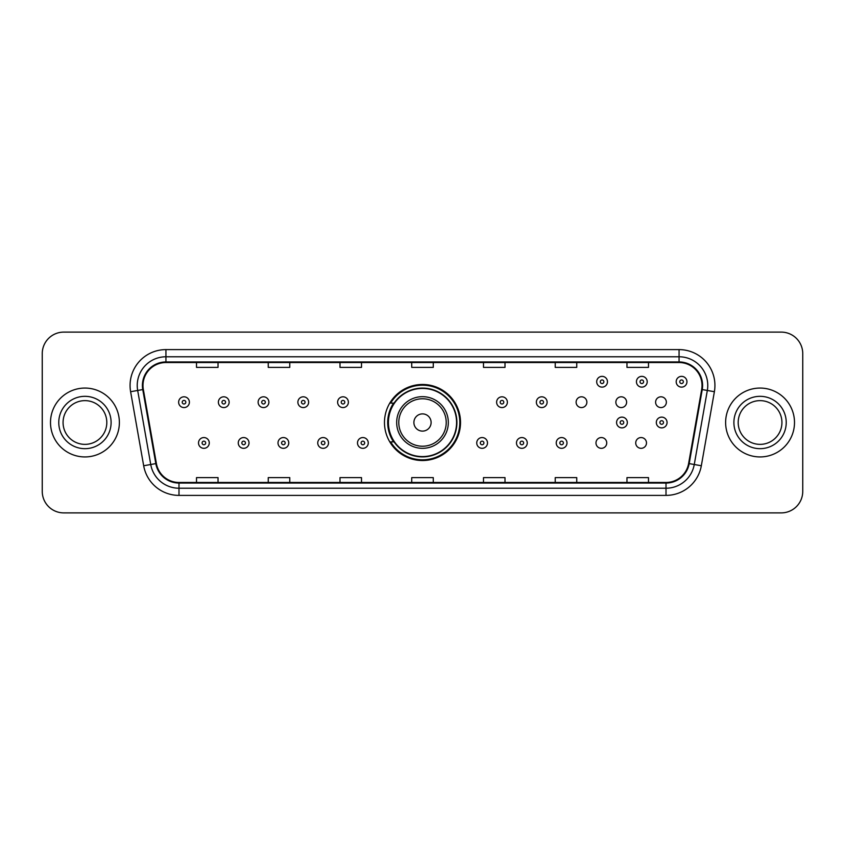 <?xml version="1.0" encoding="UTF-8"?>
<svg xmlns="http://www.w3.org/2000/svg" width="845" height="845" viewBox="0 0 845 845"><rect width="100%" height="100%" fill="white"/><g stroke="black" fill="none" stroke-linecap="round" stroke-linejoin="round"><path stroke-width="1.27" d="M384.475 422.5A38.025 38.025 0 0 0 422.5 460.525A38.025 38.025 0 0 0 460.525 422.5A38.025 38.025 0 0 0 422.5 384.475A38.025 38.025 0 0 0 384.475 422.5M595.978 442.949A5.376 5.376 0 0 0 601.365 448.325A5.376 5.376 0 0 0 606.742 442.949A5.376 5.376 0 0 0 601.365 437.562A5.376 5.376 0 0 0 595.978 442.949M635.725 442.949A5.376 5.376 0 0 0 641.112 448.325A5.376 5.376 0 0 0 646.488 442.949A5.376 5.376 0 0 0 641.112 437.562A5.376 5.376 0 0 0 635.725 442.949M655.604 402.199A5.376 5.376 0 0 0 660.98 407.575A5.376 5.376 0 0 0 666.367 402.199A5.376 5.376 0 0 0 660.98 396.812A5.376 5.376 0 0 0 655.604 402.199M615.857 402.199A5.376 5.376 0 0 0 621.233 407.575A5.376 5.376 0 0 0 626.62 402.199A5.376 5.376 0 0 0 621.233 396.812A5.376 5.376 0 0 0 615.857 402.199M576.11 402.199A5.376 5.376 0 0 0 581.487 407.575A5.376 5.376 0 0 0 586.874 402.199A5.376 5.376 0 0 0 581.487 396.812A5.376 5.376 0 0 0 576.11 402.199M393.59 441.872A34.793 34.793 0 0 1 393.59 403.128M42.25 353.622L42.25 491.378A21.526 21.526 0 0 0 63.776 512.894L781.224 512.894A21.526 21.526 0 0 0 802.75 491.378L802.75 353.622A21.526 21.526 0 0 0 781.224 332.106L63.776 332.106A21.526 21.526 0 0 0 42.25 353.622L42.25 491.378M50.499 422.5A34.434 34.434 0 0 0 84.944 456.934A34.434 34.434 0 0 0 119.377 422.5A34.434 34.434 0 0 0 84.944 388.066A34.434 34.434 0 0 0 50.499 422.5A34.434 34.434 0 0 0 84.944 456.934A34.434 34.434 0 0 0 119.377 422.5A34.434 34.434 0 0 0 84.944 388.066A34.434 34.434 0 0 0 50.499 422.5M725.623 422.5A34.434 34.434 0 0 0 760.056 456.934A34.434 34.434 0 0 0 794.501 422.5A34.434 34.434 0 0 0 760.056 388.066A34.434 34.434 0 0 0 725.623 422.5A34.434 34.434 0 0 0 760.056 456.934A34.434 34.434 0 0 0 794.501 422.5A34.434 34.434 0 0 0 760.056 388.066A34.434 34.434 0 0 0 725.623 422.5M142.985 385.478A22.963 22.963 0 0 1 165.937 362.526L679.063 362.526A22.963 22.963 0 0 1 701.667 389.471L688.612 463.504A22.963 22.963 0 0 1 666.008 482.474L178.992 482.474A22.963 22.963 0 0 1 156.388 463.504L143.333 389.471A22.963 22.963 0 0 1 142.985 385.478M142.404 385.478A23.533 23.533 0 0 0 142.763 389.566L155.818 463.609A23.533 23.533 0 0 0 178.992 483.055L666.008 483.055A23.533 23.533 0 0 0 689.182 463.609L702.237 389.566A23.533 23.533 0 0 0 679.063 361.945L165.937 361.945A23.533 23.533 0 0 0 142.404 385.478M130.616 391.71A35.87 35.87 0 0 1 165.937 349.608L679.063 349.608A35.87 35.87 0 0 1 714.384 391.71L701.329 465.753A35.87 35.87 0 0 1 666.008 495.392L178.992 495.392A35.87 35.87 0 0 1 143.671 465.753L130.616 391.71L137.672 390.464A28.698 28.698 0 0 1 165.937 356.78L679.063 356.78A28.698 28.698 0 0 1 707.328 390.464L694.263 464.507A28.698 28.698 0 0 1 666.008 488.22L178.992 488.22A28.698 28.698 0 0 1 150.737 464.507L137.672 390.464A28.698 28.698 0 0 1 137.239 385.478M781.224 332.106L63.776 332.106M63.776 512.894L781.224 512.894M802.75 491.378L802.75 353.622M689.182 463.609L694.263 464.507L707.328 390.464L714.384 391.71M411.737 362.526L411.737 367.385L433.263 367.385L433.263 362.526M339.996 362.526L339.996 367.385L361.512 367.385L361.512 362.526M268.245 362.526L268.245 367.385L289.772 367.385L289.772 362.526M196.505 362.526L196.505 367.385L218.031 367.385L218.031 362.526M483.488 362.526L483.488 367.385L505.004 367.385L505.004 362.526M555.228 362.526L555.228 367.385L576.755 367.385L576.755 362.526M626.969 362.526L626.969 367.385L648.495 367.385L648.495 362.526M433.263 482.474L433.263 477.615L411.737 477.615L411.737 482.474M361.512 482.474L361.512 477.615L339.996 477.615L339.996 482.474M289.772 482.474L289.772 477.615L268.245 477.615L268.245 482.474M218.031 482.474L218.031 477.615L196.505 477.615L196.505 482.474M505.004 482.474L505.004 477.615L483.488 477.615L483.488 482.474M576.755 482.474L576.755 477.615L555.228 477.615L555.228 482.474M648.495 482.474L648.495 477.615L626.969 477.615L626.969 482.474M106.808 422.5A21.864 21.864 0 0 0 84.944 400.636A21.864 21.864 0 0 0 63.069 422.5A21.864 21.864 0 0 0 84.944 444.364A21.864 21.864 0 0 0 106.808 422.5A21.864 21.864 0 0 1 84.944 444.364A21.864 21.864 0 0 1 63.069 422.5M431.108 422.5A8.608 8.608 0 0 0 422.5 413.892A8.608 8.608 0 0 0 413.892 422.5A8.608 8.608 0 0 0 422.5 431.108A8.608 8.608 0 0 0 431.108 422.5M448.325 422.5A25.825 25.825 0 0 0 422.5 396.675A25.825 25.825 0 0 0 396.675 422.5A25.825 25.825 0 0 0 422.5 448.325A25.825 25.825 0 0 0 448.325 422.5A25.825 25.825 0 0 1 422.5 448.325A25.825 25.825 0 0 1 396.675 422.5M456.575 422.5A34.075 34.075 0 0 0 422.5 388.425A34.075 34.075 0 0 0 388.425 422.5A34.075 34.075 0 0 0 422.5 456.575A34.075 34.075 0 0 0 456.575 422.5M459.807 422.5A37.307 37.307 0 0 1 390.612 441.872L394.076 441.872A34.402 34.402 0 0 0 456.902 422.584A34.402 34.402 0 0 0 394.076 403.128L390.612 403.128A37.307 37.307 0 0 1 459.807 422.5M781.931 422.5A21.864 21.864 0 0 0 760.056 400.636A21.864 21.864 0 0 0 738.192 422.5A21.864 21.864 0 0 0 760.056 444.364A21.864 21.864 0 0 0 781.931 422.5A21.864 21.864 0 0 1 760.056 444.364A21.864 21.864 0 0 1 738.192 422.5M189.396 402.199A5.376 5.376 0 0 1 184.02 407.575A5.376 5.376 0 0 1 178.633 402.199A5.376 5.376 0 0 1 184.02 396.812A5.376 5.376 0 0 1 189.396 402.199A5.376 5.376 0 0 0 184.02 396.812A5.376 5.376 0 0 0 178.633 402.199M229.143 402.199A5.376 5.376 0 0 1 223.767 407.575A5.376 5.376 0 0 1 218.38 402.199A5.376 5.376 0 0 1 223.767 396.812A5.376 5.376 0 0 1 229.143 402.199A5.376 5.376 0 0 0 223.767 396.812A5.376 5.376 0 0 0 218.38 402.199M268.89 402.199A5.376 5.376 0 0 1 263.513 407.575A5.376 5.376 0 0 1 258.126 402.199A5.376 5.376 0 0 1 263.513 396.812A5.376 5.376 0 0 1 268.89 402.199A5.376 5.376 0 0 0 263.513 396.812A5.376 5.376 0 0 0 258.126 402.199M308.636 402.199A5.376 5.376 0 0 1 303.26 407.575A5.376 5.376 0 0 1 297.884 402.199A5.376 5.376 0 0 1 303.26 396.812A5.376 5.376 0 0 1 308.636 402.199A5.376 5.376 0 0 0 303.26 396.812A5.376 5.376 0 0 0 297.884 402.199M348.383 402.199A5.376 5.376 0 0 1 343.007 407.575A5.376 5.376 0 0 1 337.63 402.199A5.376 5.376 0 0 1 343.007 396.812A5.376 5.376 0 0 1 348.383 402.199A5.376 5.376 0 0 0 343.007 396.812A5.376 5.376 0 0 0 337.63 402.199M507.37 402.199A5.376 5.376 0 0 1 501.993 407.575A5.376 5.376 0 0 1 496.617 402.199A5.376 5.376 0 0 1 501.993 396.812A5.376 5.376 0 0 1 507.37 402.199A5.376 5.376 0 0 0 501.993 396.812A5.376 5.376 0 0 0 496.617 402.199M547.116 402.199A5.376 5.376 0 0 1 541.74 407.575A5.376 5.376 0 0 1 536.364 402.199A5.376 5.376 0 0 1 541.74 396.812A5.376 5.376 0 0 1 547.116 402.199A5.376 5.376 0 0 0 541.74 396.812A5.376 5.376 0 0 0 536.364 402.199M607.46 381.75A5.376 5.376 0 0 1 602.084 387.126A5.376 5.376 0 0 1 596.697 381.75A5.376 5.376 0 0 1 602.084 376.363A5.376 5.376 0 0 1 607.46 381.75A5.376 5.376 0 0 0 602.084 376.363A5.376 5.376 0 0 0 596.697 381.75M647.207 381.75A5.376 5.376 0 0 1 641.83 387.126A5.376 5.376 0 0 1 636.443 381.75A5.376 5.376 0 0 1 641.83 376.363A5.376 5.376 0 0 1 647.207 381.75A5.376 5.376 0 0 0 641.83 376.363A5.376 5.376 0 0 0 636.443 381.75M686.953 381.75A5.376 5.376 0 0 1 681.577 387.126A5.376 5.376 0 0 1 676.19 381.75A5.376 5.376 0 0 1 681.577 376.363A5.376 5.376 0 0 1 686.953 381.75A5.376 5.376 0 0 0 681.577 376.363A5.376 5.376 0 0 0 676.19 381.75M198.512 442.949A5.376 5.376 0 0 1 203.888 437.562A5.376 5.376 0 0 1 209.275 442.949A5.376 5.376 0 0 1 203.888 448.325A5.376 5.376 0 0 1 198.512 442.949A5.376 5.376 0 0 0 203.888 448.325A5.376 5.376 0 0 0 209.275 442.949M238.258 442.949A5.376 5.376 0 0 1 243.635 437.562A5.376 5.376 0 0 1 249.021 442.949A5.376 5.376 0 0 1 243.635 448.325A5.376 5.376 0 0 1 238.258 442.949A5.376 5.376 0 0 0 243.635 448.325A5.376 5.376 0 0 0 249.021 442.949M278.005 442.949A5.376 5.376 0 0 1 283.381 437.562A5.376 5.376 0 0 1 288.768 442.949A5.376 5.376 0 0 1 283.381 448.325A5.376 5.376 0 0 1 278.005 442.949A5.376 5.376 0 0 0 283.381 448.325A5.376 5.376 0 0 0 288.768 442.949M317.752 442.949A5.376 5.376 0 0 1 323.128 437.562A5.376 5.376 0 0 1 328.515 442.949A5.376 5.376 0 0 1 323.128 448.325A5.376 5.376 0 0 1 317.752 442.949A5.376 5.376 0 0 0 323.128 448.325A5.376 5.376 0 0 0 328.515 442.949M357.498 442.949A5.376 5.376 0 0 1 362.875 437.562A5.376 5.376 0 0 1 368.262 442.949A5.376 5.376 0 0 1 362.875 448.325A5.376 5.376 0 0 1 357.498 442.949A5.376 5.376 0 0 0 362.875 448.325A5.376 5.376 0 0 0 368.262 442.949M476.738 442.949A5.376 5.376 0 0 1 482.125 437.562A5.376 5.376 0 0 1 487.502 442.949A5.376 5.376 0 0 1 482.125 448.325A5.376 5.376 0 0 1 476.738 442.949A5.376 5.376 0 0 0 482.125 448.325A5.376 5.376 0 0 0 487.502 442.949M516.485 442.949A5.376 5.376 0 0 1 521.872 437.562A5.376 5.376 0 0 1 527.248 442.949A5.376 5.376 0 0 1 521.872 448.325A5.376 5.376 0 0 1 516.485 442.949A5.376 5.376 0 0 0 521.872 448.325A5.376 5.376 0 0 0 527.248 442.949M556.232 442.949A5.376 5.376 0 0 1 561.619 437.562A5.376 5.376 0 0 1 566.995 442.949A5.376 5.376 0 0 1 561.619 448.325A5.376 5.376 0 0 1 556.232 442.949A5.376 5.376 0 0 0 561.619 448.325A5.376 5.376 0 0 0 566.995 442.949M616.575 422.5A5.376 5.376 0 0 1 621.952 417.124A5.376 5.376 0 0 1 627.328 422.5A5.376 5.376 0 0 1 621.952 427.876A5.376 5.376 0 0 1 616.575 422.5A5.376 5.376 0 0 0 621.952 427.876A5.376 5.376 0 0 0 627.328 422.5M656.322 422.5A5.376 5.376 0 0 1 661.698 417.124A5.376 5.376 0 0 1 667.075 422.5A5.376 5.376 0 0 1 661.698 427.876A5.376 5.376 0 0 1 656.322 422.5A5.376 5.376 0 0 0 661.698 427.876A5.376 5.376 0 0 0 667.075 422.5M679.063 349.608L679.063 361.945M137.672 390.464L142.763 389.566M178.992 495.392L178.992 483.055M666.008 483.055L666.008 495.392M143.671 465.753L155.818 463.609M702.237 389.566L707.328 390.464M165.937 349.608L165.937 361.945M694.263 464.507L701.329 465.753M111.107 422.5A26.174 26.174 0 0 0 84.944 396.326A26.174 26.174 0 0 0 58.77 422.5A26.174 26.174 0 0 0 84.944 448.674A26.174 26.174 0 0 0 111.107 422.5M446.223 422.5A23.723 23.723 0 0 0 422.5 398.777A23.723 23.723 0 0 0 398.777 422.5A23.723 23.723 0 0 0 422.5 446.223A23.723 23.723 0 0 0 446.223 422.5M786.23 422.5A26.174 26.174 0 0 0 760.056 396.326A26.174 26.174 0 0 0 733.893 422.5A26.174 26.174 0 0 0 760.056 448.674A26.174 26.174 0 0 0 786.23 422.5M182.224 402.199A1.796 1.796 0 0 0 184.02 403.994A1.796 1.796 0 0 0 185.815 402.199A1.796 1.796 0 0 0 184.02 400.403A1.796 1.796 0 0 0 182.224 402.199M221.971 402.199A1.796 1.796 0 0 0 223.767 403.994A1.796 1.796 0 0 0 225.562 402.199A1.796 1.796 0 0 0 223.767 400.403A1.796 1.796 0 0 0 221.971 402.199M261.718 402.199A1.796 1.796 0 0 0 263.513 403.994A1.796 1.796 0 0 0 265.309 402.199A1.796 1.796 0 0 0 263.513 400.403A1.796 1.796 0 0 0 261.718 402.199M301.464 402.199A1.796 1.796 0 0 0 303.26 403.994A1.796 1.796 0 0 0 305.056 402.199A1.796 1.796 0 0 0 303.26 400.403A1.796 1.796 0 0 0 301.464 402.199M341.211 402.199A1.796 1.796 0 0 0 343.007 403.994A1.796 1.796 0 0 0 344.802 402.199A1.796 1.796 0 0 0 343.007 400.403A1.796 1.796 0 0 0 341.211 402.199M500.198 402.199A1.796 1.796 0 0 0 501.993 403.994A1.796 1.796 0 0 0 503.789 402.199A1.796 1.796 0 0 0 501.993 400.403A1.796 1.796 0 0 0 500.198 402.199M539.944 402.199A1.796 1.796 0 0 0 541.74 403.994A1.796 1.796 0 0 0 543.536 402.199A1.796 1.796 0 0 0 541.74 400.403A1.796 1.796 0 0 0 539.944 402.199M600.288 381.75A1.796 1.796 0 0 0 602.084 383.545A1.796 1.796 0 0 0 603.869 381.75A1.796 1.796 0 0 0 602.084 379.954A1.796 1.796 0 0 0 600.288 381.75M640.035 381.75A1.796 1.796 0 0 0 641.83 383.545A1.796 1.796 0 0 0 643.615 381.75A1.796 1.796 0 0 0 641.83 379.954A1.796 1.796 0 0 0 640.035 381.75M679.781 381.75A1.796 1.796 0 0 0 681.577 383.545A1.796 1.796 0 0 0 683.362 381.75A1.796 1.796 0 0 0 681.577 379.954A1.796 1.796 0 0 0 679.781 381.75M205.684 442.949A1.796 1.796 0 0 0 203.888 441.153A1.796 1.796 0 0 0 202.103 442.949A1.796 1.796 0 0 0 203.888 444.745A1.796 1.796 0 0 0 205.684 442.949M245.43 442.949A1.796 1.796 0 0 0 243.635 441.153A1.796 1.796 0 0 0 241.85 442.949A1.796 1.796 0 0 0 243.635 444.745A1.796 1.796 0 0 0 245.43 442.949M285.177 442.949A1.796 1.796 0 0 0 283.381 441.153A1.796 1.796 0 0 0 281.596 442.949A1.796 1.796 0 0 0 283.381 444.745A1.796 1.796 0 0 0 285.177 442.949M324.924 442.949A1.796 1.796 0 0 0 323.128 441.153A1.796 1.796 0 0 0 321.343 442.949A1.796 1.796 0 0 0 323.128 444.745A1.796 1.796 0 0 0 324.924 442.949M364.67 442.949A1.796 1.796 0 0 0 362.875 441.153A1.796 1.796 0 0 0 361.09 442.949A1.796 1.796 0 0 0 362.875 444.745A1.796 1.796 0 0 0 364.67 442.949M483.91 442.949A1.796 1.796 0 0 0 482.125 441.153A1.796 1.796 0 0 0 480.33 442.949A1.796 1.796 0 0 0 482.125 444.745A1.796 1.796 0 0 0 483.91 442.949M523.657 442.949A1.796 1.796 0 0 0 521.872 441.153A1.796 1.796 0 0 0 520.076 442.949A1.796 1.796 0 0 0 521.872 444.745A1.796 1.796 0 0 0 523.657 442.949M563.404 442.949A1.796 1.796 0 0 0 561.619 441.153A1.796 1.796 0 0 0 559.823 442.949A1.796 1.796 0 0 0 561.619 444.745A1.796 1.796 0 0 0 563.404 442.949M623.747 422.5A1.796 1.796 0 0 0 621.952 420.704A1.796 1.796 0 0 0 620.156 422.5A1.796 1.796 0 0 0 621.952 424.296A1.796 1.796 0 0 0 623.747 422.5M663.494 422.5A1.796 1.796 0 0 0 661.698 420.704A1.796 1.796 0 0 0 659.903 422.5A1.796 1.796 0 0 0 661.698 424.296A1.796 1.796 0 0 0 663.494 422.5"/></g></svg>
